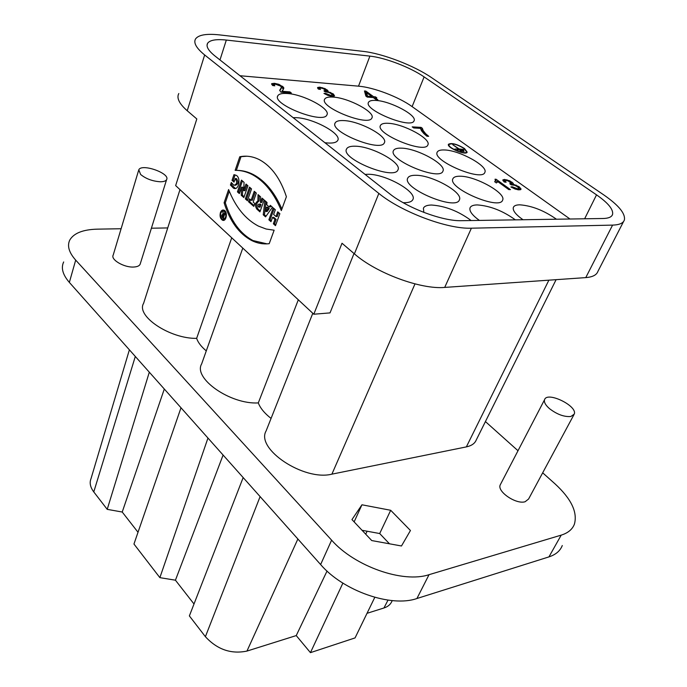 <?xml version="1.0" encoding="UTF-8"?>
<svg xmlns="http://www.w3.org/2000/svg" width="687" height="687" viewBox="0 0 687 687"><rect width="100%" height="100%" fill="white"/><g stroke="black" fill="none" stroke-linecap="round" stroke-linejoin="round"><path stroke-width="1.03" d="M272.447 207.208L270.326 205.353L269.192 206.942L266.754 204.803L267.037 202.476L264.933 200.63L263.233 214.791L265.56 216.86L272.447 207.208M260.45 202.442L260.605 196.843L258.063 194.619L257.891 200.99C255.066 202.88 254.714 205.585 256.835 209.114L259.935 211.871L264.186 199.977L262.091 198.148L260.536 202.502L261.764 202.476L263.018 198.955M253.778 206.392L254.791 203.532L253.16 202.09L256.328 193.107L254.267 191.295L251.107 200.278L249.493 198.844L248.488 201.703L253.778 206.392M247.406 200.733L251.536 188.916L249.493 187.122L245.371 198.929L247.406 200.733M275.487 225.671L279.867 213.7L277.711 211.819L275.994 216.551L273.624 214.464L275.332 209.741L273.203 207.869L268.883 219.806L270.996 221.686L272.567 217.358L274.937 219.445L273.357 223.782L275.487 225.671M281.318 210.6L286.393 196.722C280.494 178.732 271.623 166.452 259.772 159.882C253.151 156.438 246.487 155.399 239.763 156.765L235.143 170.35C240.888 170.247 246.573 171.656 252.189 174.558C264.34 181.085 274.044 193.099 281.318 210.6M220.424 212.592C219.608 216.044 220.261 218.552 222.365 220.123C226.272 222.339 228.127 211.957 224.125 210.222C222.528 209.612 221.291 210.402 220.424 212.592M243.833 197.564L247.947 185.765L245.998 184.064L243.705 190.66L244.057 182.364L241.489 180.114L237.436 191.879L239.351 193.588L241.566 187.173L241.231 195.254L243.833 197.564M231.304 182.476L233.889 185.284C236.998 184.356 237.479 182.124 235.315 178.586L234.018 182.098L232.026 180.346L233.966 174.653L235.392 175.073C241.498 176.319 238.99 191.467 233.443 188.126L230.437 185.018L231.304 182.476M178.809 93.526C176.387 97.94 179.195 103.677 187.225 110.744L196.817 118.954L175.657 185.593L313.804 314.225L342.014 243.25L354.398 253.847C376.09 273.065 420.942 289.674 444.712 287.415L585.771 277.608C592.572 277.067 596.617 275.015 597.888 271.434L623.616 221.437M354.398 253.847L378.846 193.425L204.657 54.96L187.225 110.744M228.608 189.552C235.564 207.105 245.499 219.282 258.389 226.083L266.127 229.02L274.139 230.205L269.201 243.696C263.207 244.383 257.393 243.344 251.768 240.579C239.067 233.838 229.853 221.24 224.099 202.777L228.608 189.552M464.472 148.486C456.915 144.038 451.574 142.63 448.456 144.27C446.447 147.533 466.164 155.846 467.169 152.145L464.472 148.486M421.105 127.387L422.325 128.271L423.218 130.642L425.717 133.776L428.654 136.335L426.91 136.249L423.836 133.587L421.414 130.659L420.461 128.357L413.72 127.962L412.209 126.863L421.105 127.387L422.325 128.271L423.218 130.642L425.717 133.776L428.654 136.335L426.91 136.249L421.414 130.659L420.461 128.357L413.72 127.962L412.209 126.863L421.105 127.387L420.496 128.598M423.836 212.403L423.407 208.204C424.403 206.134 427.134 205.078 431.599 205.035C445.348 206.014 458.53 211.184 471.145 220.536M355.497 146.211C372.251 146.417 402.178 162.913 397.962 169.818C394.63 180.844 340.056 158.62 346.6 148.899C347.682 146.932 350.645 146.039 355.497 146.211M333.212 97.099C348.661 97.906 375.617 112.325 371.916 117.941C369.039 127.138 318.957 107.181 324.711 99.126C325.707 97.442 328.541 96.764 333.212 97.099M415.824 175.288C432.217 175.082 463.519 192.566 459.397 199.84C456.314 211.235 401.457 188.075 407.769 178.062C408.731 176.147 411.419 175.219 415.824 175.288M523.005 219.737C515.705 214.584 512.485 210.462 513.361 207.38C514.082 205.696 516.229 204.846 519.801 204.82C531.85 205.731 544.07 210.531 556.461 219.222M444.3 149.964C459.131 150.101 488.431 166.142 484.859 172.343C482.377 182.107 431.822 160.681 437.215 152.171C438.014 150.556 440.376 149.818 444.3 149.964M376.167 100.457C390.774 101.204 417.473 115.45 414.038 120.809C411.522 129.508 363.26 109.886 368.524 102.311C369.383 100.766 371.925 100.147 376.167 100.457M239.995 75.733L358.52 86.167C373.762 87.369 398.683 96.893 412.114 106.614L569.995 219.016M388.275 123.299C403.432 123.789 431.513 138.98 427.872 144.888C425.176 154.369 374.904 133.707 380.486 125.42C381.379 123.772 383.973 123.059 388.275 123.299M460.075 176.224C475.464 176.001 506.413 193.219 502.635 200.089C499.99 210.789 447.194 188.075 452.905 178.732C453.729 176.997 456.116 176.164 460.075 176.224M479.38 220.415C472.167 215.186 469.066 210.969 470.071 207.766C470.921 205.902 473.334 204.958 477.319 204.924C490.174 205.868 502.858 210.84 515.37 219.857M401.44 148.152C417.198 148.323 446.808 164.588 442.935 171.132C440.049 181.505 387.588 159.676 393.522 150.582C394.45 148.804 397.086 147.988 401.44 148.152M343.869 120.586C359.945 121.118 388.318 136.515 384.368 142.724C381.268 152.772 329.039 131.749 335.17 122.921C336.209 121.101 339.103 120.328 343.869 120.586M287.329 93.509C303.688 94.385 330.919 108.967 326.909 114.866C323.62 124.596 271.52 104.304 277.84 95.733C278.982 93.887 282.142 93.14 287.329 93.509M293.117 117.64L296.295 117.675C313.375 118.267 342.032 133.853 337.746 140.397C336.338 142.819 332.061 143.6 324.925 142.733M365.072 174.404L368.232 174.275C385.725 174.094 417.387 191.845 412.878 199.548C411.779 201.798 408.55 202.845 403.192 202.699M365.845 91.088L373.608 96.721L375.471 96.867L376.828 97.855L374.965 97.7L377.867 99.804L376.167 99.667L373.273 97.563L367.244 97.082L365.879 96.094L364.462 90.967L365.845 91.088L373.608 96.721L375.471 96.867L376.828 97.855L374.965 97.7L377.867 99.804L376.167 99.667L373.273 97.563L367.244 97.082L365.879 96.094L364.462 90.967L365.845 91.088L365.39 92.281L364.806 92.23M497.586 181.497L496.375 182.965L494.674 181.746L495.447 180.578L495.018 179.23L496.083 179.255L510.475 189.621L508.818 189.603L497.586 181.497L496.375 182.965L494.674 181.746L495.447 180.578L495.018 179.23L496.083 179.255L510.475 189.621L508.818 189.603L497.586 181.497L497.19 182.373M325.578 93.406L330.859 95.416L332.293 95.046L331.374 93.776L328.875 92.453L325.028 91.818L323.929 90.856L325.844 90.701L325.252 89.645L323.242 88.597L320.975 88.056L319.738 88.305L320.443 89.439L318.356 89.087L317.592 87.507L319.73 87.146L325.071 88.632L328.043 90.839L327.544 91.474L333.255 93.904L334.535 95.794L332.079 96.343L327.879 95.373L323.946 93.415L325.578 93.406L330.859 95.416L332.293 95.046L331.374 93.776L328.875 92.453L325.028 91.818L323.929 90.856L325.947 90.59L323.242 88.597L320.975 88.056L319.738 88.305L320.443 89.439L318.356 89.087L317.557 87.567L319.73 87.146L325.071 88.632L328.043 90.839L327.544 91.474L333.255 93.904L334.517 95.837L332.079 96.343L327.879 95.373L323.946 93.415L325.578 93.406L325.277 94.213M282.168 91.277L289.905 91.886L291.331 92.985L280.871 92.161L279.755 90.246L281.43 87.361L280.571 86.073L275.539 84.235L273.924 84.535L274.826 85.823L272.67 85.54L271.605 83.754L274.371 83.307L278.913 84.338L283.611 87.318L283.791 88.34L282.168 91.277L289.905 91.886L291.331 92.985L280.871 92.161L279.755 90.246L281.43 87.361L280.571 86.073L275.539 84.235L273.924 84.535L274.826 85.823L272.67 85.54L271.657 83.677L274.371 83.307L278.913 84.338L283.611 87.318L283.791 88.34L281.825 92.238M512.279 186.787L517.715 188.848L518.779 188.247L517.431 186.727L514.7 185.284L511.102 184.82L509.737 183.712L511.317 183.343L508.148 180.921L505.958 180.441L505.005 180.87L506.113 182.235L504.155 181.986L502.807 180.054L504.481 179.419L509.737 180.81L513.266 183.317L513.12 184.168L519.106 186.718L521.047 188.985L519.166 189.895L515.13 189.054L510.879 186.933L512.279 186.787L517.715 188.848L518.779 188.247L517.431 186.727L514.7 185.284L511.102 184.82L509.737 183.712L511.334 183.309L508.148 180.921L505.958 180.441L505.005 180.87L506.113 182.235L504.155 181.986L502.841 179.934L504.481 179.419L509.737 180.81L513.266 183.317L513.12 184.168L519.106 186.718L521.047 188.985L519.166 189.895L515.13 189.054L510.879 186.933L512.279 186.787L511.918 187.568M392.268 600.61L391.788 601.52C390.431 604.569 387.812 606.724 383.939 607.986L367.03 613.311M374.793 597.338L355.059 637.914L310.447 652.65L296.243 635.578L246.959 651.078C231.107 654.342 217.247 649.55 205.396 636.694L189.372 615.913L243.164 477.577M194.009 603.993L175.434 580.197L159.873 577.647L207.963 438.048M180.999 407.769L133.956 544.035L159.873 577.647M138.018 532.262L122.226 512.03L107.215 509.35L93.776 491.926C90.246 487.186 89.336 482.738 91.036 478.59L129.388 349.82M401.483 545.985L410.448 530.501L390.697 510.286L361.955 504.79L351.967 519.587L371.736 540.566L401.483 545.985M354.131 521.88L361.955 504.79M362.049 530.287L379.696 533.541L390.697 510.286M389.469 543.795L379.696 533.541M378.846 193.425C401.552 212.051 447.563 229.278 471.394 228.196L612.572 225.113C619.365 224.907 623.298 223.181 624.38 219.952C625.548 213.597 618.678 205.25 603.761 194.902L431.573 77.648C414.158 65.617 382.547 53.466 363.122 51.379L219.617 34.908C206.624 33.491 198.612 34.814 195.572 38.893C193.287 42.8 196.319 48.159 204.657 54.96M231.725 237.796L196.645 338.365C169.861 338.897 135.648 315.9 143.617 303.31L179.985 189.621M206.28 350.894C201.257 346.686 198.045 342.512 196.645 338.365M298.313 299.807L258.295 402.925C230.317 404.6 192.867 378.288 201.669 363.87L242.794 248.101M251.648 239.857L252.387 240.879M271.064 418.417C264.572 413.342 260.321 408.181 258.295 402.925M556.101 279.669L476.203 440.092C474.777 443.527 471.497 445.794 466.361 446.893L331.898 474.159C303.869 481.304 255.435 448.843 266.118 430.895L312.791 313.281M313.804 314.225L330.018 312.894L354.02 253.529M214.954 55.982C208.298 50.606 205.851 46.355 207.629 43.238C209.956 40.052 216.182 38.987 226.324 40.061L369.907 56.111C385.192 57.691 410.397 67.369 424.111 76.901L596.531 194.859C608.193 202.991 613.534 209.526 612.564 214.464C611.67 217.023 608.51 218.372 603.074 218.5L461.612 220.69C442.797 221.386 407.168 208.024 389.28 193.494L214.954 55.982M107.215 509.35L149.311 372.191M164.305 389.031L122.226 512.03M223.095 455.043L175.434 580.197M296.243 635.578L327.029 571.052M367.098 531.214L365.716 534.177M342.882 583.126L310.447 652.65M562.275 545.53C560.223 550.871 555.783 554.649 548.947 556.891L416.923 598.514C391.032 607.677 343.071 590.872 320.623 564.551L69.353 282.409C62.715 274.714 60.825 267.896 63.676 261.953M121.11 228.737L97.434 229.149C83.05 229.518 73.835 233.142 69.799 240.012C66.983 245.8 68.94 252.498 75.69 260.115L331.615 540.162C354.552 566.346 403.089 583.435 429.032 574.684L561.21 535.13C568.037 533.009 572.443 529.333 574.418 524.112C577.69 512.193 571.24 498.788 555.062 483.888L542.678 472.811M518.007 450.732L485.426 421.578M167.731 227.929L151.398 228.213M573.825 414.896L528.586 499.02L525.108 501.742C516.117 504.687 496.778 491.454 500.248 484.85L500.617 484.137M140.354 263.516L140.096 264.34C139.229 265.946 137.125 266.839 133.785 267.028C124.175 267.724 110.298 259.592 113.226 255.023L138.542 170.616M371.916 96.584L366.506 92.651L367.571 96.232L371.916 96.584L366.506 92.651L367.571 96.232L371.916 96.584L371.581 97.434M367.571 96.232L367.236 97.082M366.506 92.651L366.042 93.844L366.935 96.858M372.594 97.511L371.779 96.919M366.369 92.994L365.39 92.281M373.608 96.721L373.281 97.571M374.836 98.043L373.822 97.966M375.471 96.867L375.145 97.717M374.965 97.7L374.638 98.559M496.083 179.255L495.447 180.501M497.422 181.866L495.525 180.501M422.325 128.271L421.827 129.482L420.607 128.598M424.411 134.137L421.827 129.482M325.509 91.775L325.947 90.59M319.695 88.425L317.755 88.417M327.433 91.766L325.956 90.572M327.544 91.474L327.356 91.989M333.934 96.249L332.285 94.78M280.983 88.778L279.755 90.65M273.907 84.578L271.812 84.647M283.37 89.147L281.344 86.991M281.687 92.23L282.185 90.718M289.905 91.886L289.57 92.848M518.754 188.478L518.127 189.818M510.767 184.528L511.334 183.309M505.022 180.75L502.987 180.715M512.794 184.76L511.343 183.266M513.12 184.168L512.846 184.769M520.342 189.775L518.754 188.118M466.464 152.171L466.671 152.66M448.431 144.983L448.929 144.785M464.051 148.469C456.975 144.296 451.969 142.982 449.049 144.51C447.168 147.576 465.631 155.356 466.585 151.896L464.051 148.469M463.759 149.465L459.105 148.942L452.776 144.717L458.633 148.924L454.837 149.079L463.759 149.465M464.086 151.501L460.161 151.02L464.086 151.501M463.871 150.47L457.293 149.878L463.871 150.47M235.229 178.543L236.534 178.603C238.69 182.072 238.226 184.314 235.16 185.327M232.026 180.346L233.237 180.363L234.293 181.291M235.091 174.927L233.237 180.363M230.437 185.018L231.639 185.035L235.486 188.47M232.129 183.627L231.639 185.035M243.705 190.66L244.915 190.668L246.934 184.88M237.436 191.879L238.647 191.888L242.425 180.939M239.634 192.764L238.647 191.888M241.566 187.173L242.777 187.19L242.442 195.263L241.231 195.254M244.125 196.748L242.442 195.263M222.562 210.9L223.764 210.076M223.936 220.252L222.708 219.454M223.773 210.892L224.984 210.883M225.13 219.428L223.919 219.445M222.073 217.229L221.738 215.383M220.853 212.987C220.166 215.907 220.716 218.028 222.494 219.368C226.341 218.243 226.839 215.443 223.988 210.978L222.184 211.089L220.853 212.987M224.099 202.777L225.31 202.777C231.055 221.223 240.278 233.812 252.979 240.544L267.123 243.876M229.26 191.192L225.31 202.777M239.763 156.765L246.994 156.215M236.362 170.35L240.982 156.799M281.893 209.028C274.654 192.351 265.156 180.87 253.409 174.584C248.024 171.802 242.571 170.393 237.058 170.376M275.994 216.551L277.213 216.534L278.639 212.626M268.883 219.806L270.094 219.797L274.122 208.685M271.296 220.862L270.094 219.797M272.567 217.358L273.787 217.341L276.148 219.428L274.937 219.445M273.357 223.782L274.568 223.764L276.148 219.428M275.788 224.847L274.568 223.764M245.371 198.929L246.581 198.929L250.42 187.937M247.689 199.917L246.581 198.929M251.107 200.278L252.327 200.278L255.195 192.111M248.488 201.703L249.707 201.703L250.42 199.668M254.07 205.568L249.707 201.703M258.879 207.156L258.398 206.727C257.651 205.173 257.9 204.297 259.128 204.099L259.78 204.64L258.879 207.156L260.098 207.148L260.991 204.64L259.763 204.091M259.78 204.64L260.991 204.64M257.891 200.99L259.102 200.99L259.248 195.658M260.236 211.046L258.054 209.106C255.933 205.585 256.285 202.88 259.102 200.99M265.946 211.51L268.024 208.582L269.244 208.573L267.166 211.502L265.946 211.51L266.462 207.208L267.681 207.208L269.244 208.573M269.192 206.942L270.412 206.933L271.073 206.006M263.233 214.791L264.443 214.782L266.032 201.6M266.032 216.19L264.443 214.782M268.024 208.582L266.462 207.208M224.494 213.099L224.924 213.502L223.266 218.346L222.184 217.341C221.386 215.666 221.626 214.696 222.914 214.43L222.974 211.708L223.395 214.825L223.782 215.177L224.494 213.099M223.541 215.873L222.794 215.203L222.425 216.654L223.069 217.255L223.541 215.873L224.117 215.864M223.069 217.255L223.644 217.247M222.914 214.43L223.404 214.43M223.404 214.524L222.983 215.203M223.782 215.177L224.348 215.177M140.62 174.472C145.91 178.8 152.454 181.231 160.251 181.772C163.652 181.772 165.765 181.067 166.589 179.659C170.599 173.433 141.651 163.137 138.791 169.792L140.62 174.472M549.506 408.662C557.08 414.441 564.199 417.052 570.871 416.494L574.238 414.141C577.896 406 546.998 391.006 544.568 399.697C543.846 402.144 545.495 405.132 549.506 408.662M414.991 283.894L331.898 474.159M548.879 280.176L466.361 446.893M444.712 287.415L471.394 228.196M585.771 277.608L612.572 225.113M584.637 218.784L596.531 194.859M412.114 106.614L424.111 76.901M358.52 86.167L369.907 56.111M219.977 59.949L226.324 40.061M135.305 356.467L93.776 491.926M205.396 636.694L260.107 496.598M297.875 539.003L246.959 651.078M388.009 600.112L383.939 607.986M548.947 556.891L561.21 535.13M69.353 282.409L75.69 260.115M320.623 564.551L331.615 540.162M429.032 574.684L416.923 598.514M423.218 130.642L422.72 131.852M425.717 133.776L425.253 134.901M328.463 94.858L328.231 95.493M330.859 95.416L330.593 96.137M325.844 90.701L325.449 91.783M319.721 88.357L319.395 89.267M319.73 87.146L319.283 88.383M322.375 87.653L322.151 88.254M325.071 88.632L324.805 89.344M327.141 89.825L326.694 91.062M328.043 90.839L327.862 91.319M330.593 92.401L330.327 93.114M333.255 93.904L332.8 95.141M280.485 89.035L280.038 90.323M273.898 84.613L273.538 85.652M274.371 83.307L273.976 84.458M278.913 84.338L278.673 85.025M282.58 86.261L282.142 87.541M283.611 87.318L283.164 88.597M515.405 188.35L515.087 189.037M517.715 188.848L517.328 189.681M511.317 183.343L510.759 184.545M505.005 180.87L504.481 182.029M504.481 179.419L503.923 180.655M506.98 179.814L506.663 180.509M509.737 180.81L509.419 181.497M512.047 182.124L511.48 183.36M513.266 183.317L512.7 184.554M516.152 185.061L515.825 185.773M519.106 186.718L518.599 187.809M521.047 188.985L520.772 189.578M259.291 204.211L260.51 204.211M256.835 209.114L258.054 209.106M222.897 215.271L224.099 215.263M222.184 217.341L223.387 217.332M324.711 99.126L324.522 99.641M335.17 122.921L334.981 123.437M346.6 148.899L346.411 149.38M277.84 95.733L277.574 96.481M612.564 214.464L612.005 215.546M207.629 43.238L207.053 45.102M495.353 180.964L494.923 181.918M279.935 89.765L279.746 90.298M281.223 88.073L280.785 89.353M505.031 180.741L504.464 181.978M466.164 152.849L466.585 151.896M448.645 145.472L449.049 144.51M233.443 188.126L234.653 188.144M235.315 178.586L236.534 178.603M223.567 220.115L222.365 220.123M225.07 210.978L223.988 210.978M252.979 240.544L251.768 240.579M253.409 174.584L252.189 174.558M260.339 204.091L259.128 204.099M223.996 215.194L222.794 215.203M166.589 179.659L140.096 264.34M544.568 399.697L500.248 484.85"/></g></svg>
